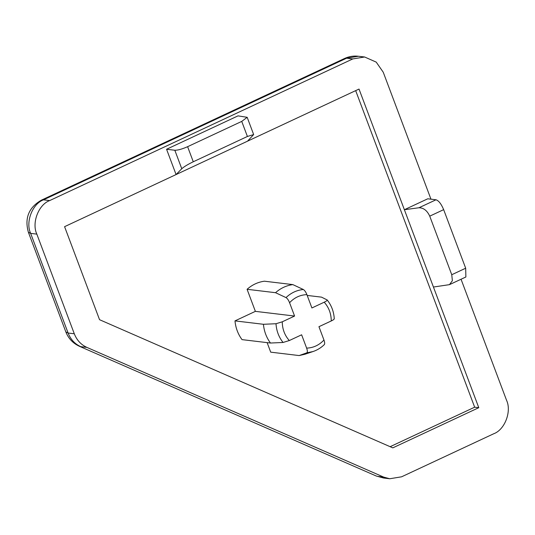 <?xml version="1.0" encoding="UTF-8"?>
<svg xmlns="http://www.w3.org/2000/svg" width="535" height="535" viewBox="0 0 535 535"><rect width="100%" height="100%" fill="white"/><g stroke="black" fill="none" stroke-linecap="round" stroke-linejoin="round"><path stroke-width="0.8" d="M324.103 344.747C324.919 344.172 324.872 342.601 323.956 340.026L318.947 326.698L331.265 320.947C333.593 319.823 334.542 319.047 334.108 318.613M307.19 295.427L321.522 297.139L327.173 299.954C331.479 305.371 333.847 311.658 334.268 318.813M327.066 299.867C327.494 300.302 326.544 301.078 324.217 302.201L311.905 307.959L306.889 294.631C305.866 292.043 304.683 290.331 303.338 289.502L292.846 284.607C286.385 285.489 280.614 288.184 275.525 292.698L286.018 297.594C287.362 298.43 288.546 300.135 289.569 302.723L294.584 316.051L282.266 321.809L276.007 323.728L263.427 324.29C264.096 331.319 266.443 337.572 270.469 343.029L283.055 342.474L289.308 340.548L301.626 334.796L306.635 348.118C307.551 350.692 307.598 352.264 306.782 352.846L299.152 355.568L304.943 354.237L313.015 351.542C317.255 350.111 321.027 347.803 324.33 344.607M275.525 292.698L247.083 289.295L255.376 311.357L234.985 320.886C235.654 327.915 238.001 334.161 242.027 339.625L270.469 343.029M255.376 311.357L294.584 316.051M299.152 355.568L270.71 352.157L267.125 342.627M247.083 289.295C252.172 284.78 257.944 282.085 264.404 281.203L292.846 284.607M461.05 279.237L506.531 400.227C511.855 411.368 504.793 429.819 493.685 433.771L401.584 476.812L389.741 478.751L383.702 477.106L377.509 476.364L383.555 478.009L376.359 476.056L79.521 346.332C73.021 343.363 68.46 338.561 65.838 331.907L68.105 333.037C70.613 339.417 74.806 343.952 80.671 346.64L86.864 347.382C80.992 344.694 76.806 340.16 74.298 333.78L68.105 333.037L30.649 233.38L28.382 232.25C24.423 218.113 28.79 207.399 41.483 200.117L43.489 199.836C32.388 203.795 25.319 222.239 30.649 233.38L36.835 234.123C31.511 222.981 38.573 204.53 49.681 200.578L43.489 199.836L346.6 58.188L344.587 58.469C349.041 56.429 353.655 55.694 358.443 56.249L346.6 58.188L352.792 58.93L364.629 56.991L376.225 62.12L383.247 72.238L430.956 199.174M352.792 58.93L49.681 200.578M36.835 234.123L74.298 333.78M86.864 347.382L383.702 477.106M433.437 287.034L404.38 209.72L427.759 198.793L436.012 199.782L418.938 207.761C423.546 207.767 427.151 210.563 429.739 216.153L451.754 274.722L452.376 280.701L449.474 284.647L433.437 287.034L478.785 407.683L392.81 447.862L99.543 319.696L64.581 226.666L176.082 174.557L166.566 149.258L238.015 115.868L247.177 117.312L241.74 121.398L187.611 146.69C182.127 149.105 177.861 150.288 174.825 150.248L181.766 168.726C184.033 166.713 187.872 164.385 193.275 161.764L247.404 136.472L253.657 134.559L247.524 141.173L359.025 89.064L404.38 209.72L418.938 207.761M449.474 284.647L465.878 276.983L465.677 268.216L443.662 209.646C441.275 203.962 438.727 200.672 436.012 199.782M247.524 141.173L176.082 174.557L181.766 168.726M355.675 90.636L474.659 407.188L390.135 446.692M478.785 407.683L474.659 407.188M234.985 320.886L263.427 324.29M166.566 149.258L174.825 150.248M324.217 302.201C328.844 307.384 331.192 313.63 331.265 320.947M306.782 352.846L313.015 351.542M323.956 340.026C319.107 345.189 313.336 347.884 306.635 348.118M276.007 323.728C276.455 330.864 278.809 337.11 283.055 342.474M289.308 340.548C284.687 335.365 282.34 329.119 282.266 321.809M303.338 289.502C296.791 290.144 291.013 292.839 286.018 297.594M289.569 302.723C294.417 297.56 300.195 294.865 306.889 294.631M429.739 216.153L443.662 209.646M465.677 268.216L451.754 274.722M241.74 121.398L247.404 136.472M193.275 161.764L187.611 146.69M389.741 478.751L383.555 478.009M364.629 56.991L358.443 56.249M344.587 58.469L41.483 200.117M28.382 232.25L65.838 331.907M79.521 346.332L376.359 476.056M247.177 117.312L253.657 134.559"/></g></svg>

